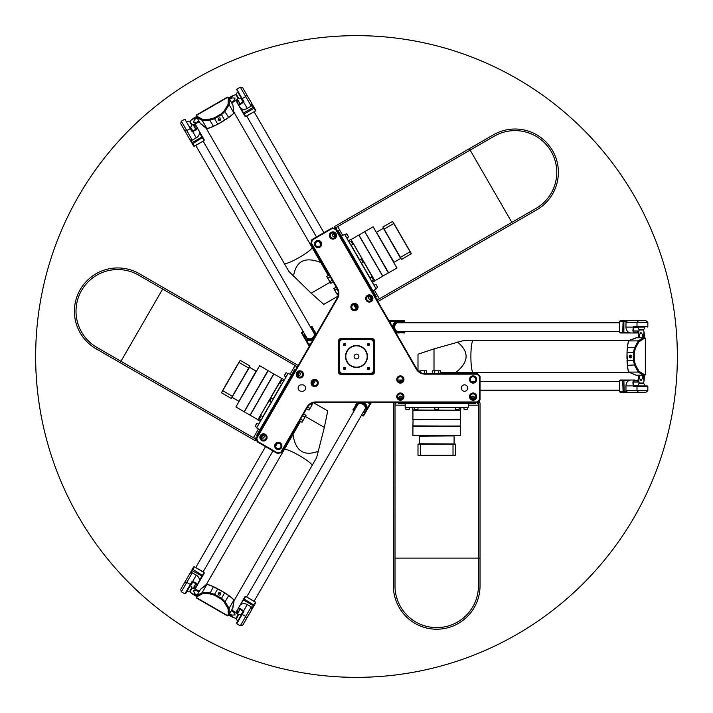 <?xml version="1.0" encoding="UTF-8"?>
<svg xmlns="http://www.w3.org/2000/svg" width="713" height="713" viewBox="0 0 713 713"><rect width="100%" height="100%" fill="white"/><g stroke="black" fill="none" stroke-linecap="round" stroke-linejoin="round"><path stroke-width="1.07" d="M220.21 594.909A1.319 1.301 30 0 0 218.178 593.733M218.347 593.163A1.319 1.301 -150 0 1 220.139 592.69A1.319 1.301 -150 0 1 220.629 594.473A1.319 1.301 -150 0 1 218.838 594.945A1.319 1.301 -150 0 1 218.347 593.163M314.041 462.122L315.538 459.529M290.262 439.137L284.246 449.564A16.043 2.335 -150 0 1 299.308 455.562A16.043 2.335 -150 0 1 312.036 465.607L316.652 457.612L324.344 427.417L327.739 410.911L313.586 402.738M231.128 616.433C234.408 618.126 234.488 617.975 231.386 615.987C234.488 617.975 234.408 618.126 231.128 616.433L228.811 615.096L229.069 614.651L231.386 615.987L231.894 615.096L229.577 613.759L231.333 610.72L233.65 612.057L234.033 611.398L231.716 610.061M233.65 612.057L235.138 614.945L231.894 615.096M233.775 611.852C237.046 613.545 237.135 613.394 234.033 611.398M235.95 618.394L236.306 618.75L238.641 614.704L238.142 614.588L235.95 618.394L233.463 617.547M200.594 589.196A0.802 0.74 -150 0 0 200.433 589.384L196.654 595.934L194.337 594.597L194.845 593.706L193.366 590.827L196.601 590.667L198.918 592.004L197.162 595.043L194.845 593.706M196.886 595.524A0.802 0.74 30 0 0 197.216 596.567A0.802 0.722 61.8 0 1 196.94 595.498L200.487 589.357A0.802 0.722 -118.2 0 1 200.763 589.063L206.823 584.562A16.043 2.335 30 0 1 213.365 586.728L209.747 593.876L214.363 595.159L214.595 594.259L209.791 592.931L202.118 592.717L196.886 595.524L196.111 596.87L196.396 596.38L194.079 595.043C190.977 593.047 191.057 592.904 194.337 594.597C191.057 592.904 190.977 593.047 194.079 595.043M199.453 591.077L196.984 590.007L196.601 590.667M196.984 590.007C193.704 588.314 193.624 588.466 196.726 590.462M192.162 588.047L191.815 587.672L189.471 591.737L189.97 591.852L192.162 588.047L194.649 588.893M206.387 584.571A16.043 2.335 30 0 1 216.868 588.323M219.426 589.687A16.043 2.335 30 0 1 223.089 591.808M225.558 593.341A16.043 2.335 30 0 1 234.042 600.533M228.811 615.096L232.848 608.1A0.802 0.74 30 0 0 232.937 607.859M213.365 586.728L224.729 592.753L221.529 598.305L214.577 594.294M217.786 588.742L214.595 594.259M214.363 595.159L220.887 598.92L221.529 598.305M233.659 602.111L233.828 600.15L229.123 608.305A0.802 0.722 178.2 0 1 228.062 608.581L228.249 614.454L227.429 615.88L228.525 615.586M232.812 606.79A0.802 0.722 -1.8 0 0 232.928 606.398L234.096 600.667L232.848 608.037A0.802 0.722 -1.8 0 0 232.964 607.645L232.928 606.398M232.964 607.645L229.31 614.241A0.802 0.74 -150 0 1 228.24 614.481L228.24 614.481A0.802 0.722 178.2 0 0 229.31 614.178L229.123 608.305L225.103 601.772L224.301 602.28L228.062 608.581M206.823 584.562L202.118 592.717A0.802 0.722 61.8 0 0 202.412 593.769L209.747 593.876M206.244 584.598L205.219 585.685M224.729 592.753L228.686 595.569A16.043 2.335 30 0 1 233.828 600.15M311.982 465.687L313.292 463.423M206.298 584.571L292.981 434.431C295.494 451.106 303.996 456.694 318.488 451.177M300.494 421.419L292.981 434.431M218.178 119.267A1.319 1.301 150 0 0 220.21 118.091M220.62 118.527A1.319 1.301 -30 0 1 220.13 120.31A1.319 1.301 -30 0 1 218.347 119.837A1.319 1.301 -30 0 1 218.838 118.055A1.319 1.301 -30 0 1 220.62 118.527M286.261 266.92L287.749 269.514M284.202 263.355L288.863 271.43L311.162 293.195L323.764 304.389L337.917 296.216M198.918 120.996L196.601 122.333L196.984 122.992L199.301 121.656M194.079 117.957C190.977 119.953 191.057 120.096 194.337 118.403L196.654 117.066L197.162 117.957L194.845 119.294L194.337 118.403C191.057 120.096 190.977 119.953 194.079 117.957L196.396 116.62L196.111 116.13L199.453 121.923M196.601 122.333L193.366 122.173L194.845 119.294M196.726 122.538C193.624 124.534 193.704 124.686 196.984 122.992M189.97 121.148L189.471 121.263L191.815 125.328L192.162 124.953L189.97 121.148L191.949 119.427M232.937 105.141A0.802 0.74 -30 0 0 232.848 104.9L228.811 97.904L231.128 96.567C234.408 94.874 234.488 95.025 231.386 97.013L229.069 98.349M229.577 99.241L231.894 97.904L231.386 97.013C234.488 95.025 234.408 94.874 231.128 96.567M234.033 101.602L231.716 102.939L231.333 102.28L233.65 100.943L234.033 101.602C237.135 99.606 237.046 99.455 233.775 101.148M231.894 97.904L235.138 98.055L233.65 100.943M238.623 98.278L236.288 94.232L235.95 94.606L238.142 98.412L236.163 100.132M234.042 112.467A16.043 2.335 150 0 1 225.558 119.659M223.089 121.192A16.043 2.335 150 0 1 219.426 123.313M216.868 124.677A16.043 2.335 150 0 1 206.387 128.429M221.529 114.695L225.103 111.228L229.123 104.695A0.802 0.722 -178.2 0 0 228.062 104.419L224.301 110.72L220.887 114.08L221.529 114.695L214.577 118.706L217.786 124.258L213.365 126.272A16.043 2.335 150 0 1 206.823 128.438L202.118 120.283A0.802 0.722 -61.8 0 1 202.412 119.231L197.234 116.451L196.405 115.034L196.111 116.13M233.828 112.85L229.123 104.695L229.31 98.822L232.848 104.963A0.802 0.722 1.8 0 1 232.964 105.355L233.828 112.85A16.043 2.335 150 0 1 228.686 117.431L217.786 124.258M224.729 120.247L221.547 114.731M229.31 98.759A0.802 0.74 150 0 0 228.24 98.519A0.802 0.722 -178.2 0 1 229.31 98.822L228.525 97.414L227.429 97.12L228.24 98.519L228.062 104.419M220.887 114.08L214.363 117.841L214.577 118.706M205.219 127.315L206.823 128.438M206.244 128.402L201.592 124.24A0.802 0.722 118.2 0 0 201.877 124.534L206.244 128.411M201.592 124.24L200.487 123.643A0.802 0.722 118.2 0 0 200.763 123.937L201.877 124.534M214.363 117.841L209.747 119.124L209.791 120.069L202.118 120.283L196.94 117.502A0.802 0.722 -61.8 0 1 197.234 116.451A0.802 0.74 -30 0 0 196.886 117.476L200.433 123.616A0.802 0.74 150 0 0 200.594 123.804M232.964 105.355L233.659 110.889M321.857 262.268L320.395 261.876L320.77 262.527C305.066 256.359 295.984 260.931 293.506 276.243M206.298 128.429L284.246 263.436A16.043 2.335 -30 0 0 299.308 257.438A16.043 2.335 -30 0 0 312.036 247.393L328.283 275.539M312.036 247.393L234.087 112.387M631.112 355.324A1.319 1.301 -90 0 0 631.112 357.676M630.533 357.81A1.319 1.301 90 0 1 629.231 356.5A1.319 1.301 90 0 1 630.533 355.181A1.319 1.301 90 0 1 631.834 356.5A1.319 1.301 90 0 1 630.533 357.81M469.199 340.457L466.213 340.457M461.186 372.543L473.218 372.543A16.043 2.335 90 0 1 470.892 356.5A16.043 2.335 90 0 1 473.218 340.457L463.985 340.457L433.994 348.889L417.996 354.201L417.996 370.546M639.249 337.784L638.483 337.784L638.483 335.11L639.249 335.11L640.996 332.383L642.752 335.11L642.752 337.784L639.249 337.784L639.249 335.11M643.777 337.784L643.777 335.11C643.946 331.429 644.124 331.429 644.294 335.11L644.294 337.784L642.752 337.784M644.294 335.11C644.124 331.429 643.946 331.429 643.777 335.11L642.752 335.11M639 335.11C638.83 331.429 638.661 331.429 638.483 335.11M643.589 329.95L643.732 329.468L639.044 329.468L639.196 329.95L643.589 329.95L644.089 332.525M638.483 375.216L638.483 377.89L639.249 377.89L639.249 375.216L636.219 375.216L644.864 375.216L644.294 375.216L644.294 377.89C644.124 381.571 643.946 381.571 643.777 377.89L643.777 375.216L644.294 375.216M639.249 375.216L642.752 375.216L642.752 377.89L643.777 377.89C643.946 381.571 644.124 381.571 644.294 377.89M642.752 377.89L640.996 380.617L639.249 377.89M638.483 377.89C638.661 381.571 638.83 381.571 639 377.89M639.071 383.532L643.732 383.532L643.589 383.05L639.196 383.05L638.688 380.475M629.071 372.471A16.043 2.335 -90 0 1 627.083 361.518M626.985 358.612A16.043 2.335 -90 0 1 626.985 354.388M627.083 351.482A16.043 2.335 -90 0 1 629.071 340.529M644.294 337.784L638.483 337.784M633.394 360.511L634.615 365.341L638.26 372.088A0.802 0.722 -58.2 0 0 639.026 371.313L635.452 364.896L634.249 360.27L633.394 360.511L633.394 352.489L626.985 352.489L627.449 347.659A16.043 2.335 -90 0 1 628.848 340.912L638.26 340.912A0.802 0.722 58.2 0 1 639.026 341.687L644.044 338.586L645.666 338.586L644.864 337.784M635.969 375.172A0.802 0.74 90 0 0 636.219 375.216L628.848 372.088A16.043 2.335 -90 0 1 627.449 365.341L626.985 352.489M626.985 360.511L633.358 360.511M634.249 360.27L634.249 352.73L633.394 352.489M630.622 340.074L628.848 340.912M635.096 338.479A0.802 0.722 -121.8 0 0 634.704 338.577L629.16 340.422L636.165 337.81A0.802 0.722 -121.8 0 0 635.773 337.909L634.704 338.577M644.044 338.586A0.802 0.74 90 0 0 643.304 337.784L636.219 337.784A0.802 0.74 -90 0 0 635.969 337.828M634.249 352.73L635.452 348.104L634.615 347.659L638.26 340.912L643.251 337.81A0.802 0.722 58.2 0 1 644.026 338.595M628.848 372.088L638.26 372.088L643.251 375.19A0.802 0.722 -58.2 0 0 644.026 374.405L639.026 371.313M636.219 375.216L635.773 375.091A0.802 0.722 121.8 0 0 636.165 375.19L643.304 375.216A0.802 0.74 -90 0 0 644.044 374.414L644.026 374.405M635.773 375.091L630.622 372.926M473.316 340.457L470.705 340.457M629.116 372.543L455.75 372.543C468.94 362.026 469.519 351.874 457.496 342.08M440.723 372.543L455.75 372.543M191.325 129.231L190.558 127.903A0.535 0.455 150 0 1 190.318 128.563L191.877 131.254A0.535 0.455 -30 0 0 192.118 130.604L190.558 127.903M203.998 140.479L204.274 139.9L199.043 130.835L199.471 132.654L204.078 140.63L194.275 146.094L190.674 139.864A7.487 6.328 -30 0 0 192.278 140.149L181.343 121.21A7.487 7.487 0 0 0 180.817 123.857L190.023 139.81L190.674 139.864M193.116 124.632L195.897 129.445L192.635 130.791L192.662 131.548L196.182 129.926A0.535 0.481 -97.6 0 0 196.066 129.454L197.118 127.493L199.043 130.835L195.576 124.828M194.89 124.704L195.317 125.452M190.023 139.81L193.624 146.049L194.275 146.094M316.117 334.468L312.205 326.83M316.367 334.041L315.672 332.837M311.51 326.706L313.533 330.199M304.522 333.853A5.882 4.973 -30 0 0 304.843 337.606L301.786 332.32M301.546 332.98L309.264 346.34M309.576 345.805L305.342 338.479A5.882 4.973 -30 0 0 313.069 339.744M199.471 132.654A5.882 4.973 150 0 1 196.289 137.832L192.278 140.149M184.373 130.016A7.487 6.328 -30 0 0 186.77 130.604L190.318 128.563L184.899 119.16L185.621 119.356M197.118 127.493L193.891 124.365C197.519 127.164 198.241 128.857 196.066 129.454L193.25 124.579M191.815 125.328A3.342 3.342 0 0 1 190.255 127.377L192.118 130.604A1.069 0.57 -30 0 0 192.635 130.791L192.706 131.54M195.745 145.443L306.661 337.552A4.278 3.61 -30 0 0 307.446 338.452M314.451 334.406A4.278 3.61 -30 0 0 314.068 333.274L203.152 141.165M305.396 335.368A4.706 3.975 -30 0 0 307.08 338.256A4.706 3.975 -30 0 0 311.92 338.114A4.706 3.975 -30 0 0 314.469 333.987A4.706 3.975 -30 0 0 312.811 331.09M305.342 338.479L304.843 337.606A5.882 4.973 -30 0 0 312.419 338.969A5.882 4.973 -30 0 0 315.03 331.723A5.882 4.973 -30 0 0 311.929 329.575M619.829 332.436L620.194 332.971L630.657 332.971L628.875 332.436L619.659 332.436L619.829 321.206L627.03 321.206A7.487 6.328 90 0 0 625.969 322.454L647.841 322.454A7.487 7.487 0 0 0 645.818 320.672L627.395 320.672L627.03 321.206M639 330.939L633.438 330.939L633.902 327.445L633.233 327.089L632.877 330.948A0.535 0.481 22.4 0 0 633.34 331.082L634.517 332.971L630.657 332.971L637.6 332.971M638.046 332.436L637.19 332.436M627.395 320.672L620.194 320.672L619.829 321.206M395.768 332.543L404.342 332.971M396.018 332.971L397.408 332.971M404.797 332.436L400.759 332.436M402.105 322.811A5.882 4.973 90 0 0 398.692 321.206L404.797 321.206M404.342 320.672L388.915 320.672M389.227 321.206L397.694 321.206A5.882 4.973 90 0 0 392.72 327.267M628.875 332.436A5.882 4.973 -90 0 1 625.969 327.089L625.969 322.454M638.705 320.672A7.487 6.328 90 0 0 636.994 322.454L636.994 326.554L633.875 326.554A0.535 0.455 90 0 0 634.329 327.089L644.73 327.089A3.342 3.342 0 0 1 643.732 329.468M634.517 332.971L638.839 331.741C634.606 333.479 632.77 333.265 633.34 331.082L638.973 331.082M639.044 329.468A3.342 3.342 0 0 1 638.046 327.089L634.329 327.089A1.069 0.57 90 0 0 633.902 327.445M619.659 322.811L397.836 322.811A4.278 3.61 90 0 0 396.66 323.042M396.66 331.135A4.278 3.61 90 0 0 397.836 331.367L619.659 331.367M400.349 322.811A4.706 3.975 90 0 0 397.007 322.82A4.706 3.975 90 0 0 394.717 327.089A4.706 3.975 90 0 0 397.007 331.358A4.706 3.975 90 0 0 400.349 331.367M397.694 321.206L398.692 321.206A5.882 4.973 90 0 0 393.728 327.089A5.882 4.973 90 0 0 398.692 332.971A5.882 4.973 90 0 0 402.105 331.367M237.384 613.929L240.441 608.626A0.535 0.481 142.4 0 0 240.094 608.964L242.964 611.264A1.069 0.57 -150 0 1 243.053 611.807L241.502 614.508A0.535 0.455 30 0 1 242.188 614.383L243.748 611.692A0.535 0.455 -150 0 0 243.053 611.807L238.632 619.472M245.673 596.585L245.031 596.629L239.8 605.693L245.762 596.433L255.397 602.2L251.796 608.43A7.487 6.328 -150 0 0 251.243 606.888L240.308 625.836A7.487 7.487 0 0 0 242.866 624.971L252.081 609.018L251.796 608.43M242.964 611.264L243.579 610.827L240.441 608.626L237.866 609.036L239.8 605.693L236.324 611.701M236.564 612.36L236.992 611.611M252.081 609.018L255.682 602.779L255.397 602.2M357.614 402.488L352.953 409.699M357.115 402.488L356.429 403.692M353.193 410.358L355.208 406.865M362.872 412.836A5.882 4.973 -150 0 0 365.965 410.688L362.917 415.973M363.603 415.848L371.321 402.488M370.698 402.488L366.473 409.815A5.882 4.973 -150 0 0 363.71 402.488M241.154 604.41A5.882 4.973 30 0 1 247.233 604.579L251.243 606.888M246.431 618.813A7.487 6.328 -150 0 0 245.735 616.433L242.188 614.383L236.761 623.786L237.857 620.818A3.342 3.342 0 0 1 236.288 618.768M237.866 609.036L236.769 613.394C237.384 608.857 238.49 607.378 240.094 608.964L237.277 613.84M241.502 614.508L236.564 623.055M254.095 601.246L365.011 409.137A4.278 3.61 -150 0 0 365.395 408.005M358.389 403.959A4.278 3.61 -150 0 0 357.596 404.859L246.68 596.968M363.746 411.321A4.706 3.975 -150 0 0 365.413 408.424A4.706 3.975 -150 0 0 362.864 404.298A4.706 3.975 -150 0 0 358.024 404.155A4.706 3.975 -150 0 0 356.34 407.043M366.473 409.815L365.965 410.688A5.882 4.973 -150 0 0 363.363 403.442A5.882 4.973 -150 0 0 355.778 404.806A5.882 4.973 -150 0 0 355.466 408.558M185.621 593.644L190.558 585.097A0.535 0.455 -150 0 0 190.318 584.437L184.899 593.84L185.621 593.644L191.325 583.769M195.317 587.548L194.89 588.296M195.576 588.172L204.274 573.1L203.998 572.521L199.471 580.346L197.118 585.507L196.066 583.546A0.535 0.481 -82.4 0 0 196.182 583.074L192.706 581.46L192.635 582.209L192.706 581.46M203.998 572.521L194.355 566.755L192.1 570.658L202.43 576.291M194.275 566.906L193.624 566.951L181.111 588.626M191.779 570.142L192.1 570.658L190.674 573.136L190.023 573.19M190.674 573.136A7.487 6.328 30 0 1 192.278 572.851L196.289 575.168A5.882 4.973 30 0 1 199.471 580.346M313.533 382.801L312.499 384.592M312.873 385.002L315.03 381.277A5.882 4.973 -150 0 0 315.413 380.385M184.899 593.84L181.343 591.79L186.77 582.396A7.487 6.328 -150 0 0 184.373 582.984M190.558 585.097L192.118 582.396A0.535 0.455 -150 0 0 191.877 581.746L190.318 584.437L186.77 582.396L192.278 572.851M193.25 588.421L196.066 583.546C198.241 584.143 197.519 585.836 193.883 588.635L197.118 585.507M190.576 585.828L192.662 582.209A1.069 0.57 -150 0 0 192.118 582.396L190.255 585.623A3.342 3.342 0 0 1 191.815 587.672M312.811 381.91A4.706 3.975 -150 0 0 314.192 380.314M311.991 383.416A5.882 4.973 -150 0 0 315.03 381.277L315.52 380.412M647.306 385.911L637.44 385.911A0.535 0.455 90 0 0 636.994 386.446L647.841 386.446L647.306 385.911L635.916 385.911M637.19 380.564L638.046 380.564M637.6 380.029L637.716 380.751M620.283 380.029L619.829 380.564L628.875 380.564L630.657 380.029L620.283 380.029M619.829 380.564L619.659 391.793L624.169 391.793L623.884 380.029M619.829 391.793L620.194 392.328L645.22 392.328M623.884 392.328L624.169 391.793L627.03 391.793L627.395 392.328M627.03 391.793A7.487 6.328 -90 0 1 625.969 390.546L625.969 385.911A5.882 4.973 -90 0 1 628.875 380.564M400.759 380.564L402.827 380.564M402.997 380.029L398.692 380.029A5.882 4.973 90 0 0 397.729 380.145M647.841 386.446L647.841 390.546L636.994 390.546A7.487 6.328 90 0 0 638.705 392.328M637.44 385.911L634.329 385.911A0.535 0.455 90 0 0 633.875 386.446L636.994 386.446L636.994 390.546L625.969 390.546M638.973 381.918L633.34 381.918A0.535 0.481 157.6 0 0 632.877 382.052L633.34 381.918C632.77 379.735 634.606 379.521 638.839 381.268L634.517 380.029L632.877 382.052L633.215 385.867L633.902 385.555L633.215 385.867M633.902 385.555A1.069 0.57 90 0 0 634.329 385.911L638.046 385.911A3.342 3.342 0 0 1 639.044 383.532L639.196 383.05M400.349 381.633A4.706 3.975 90 0 0 398.282 381.232M402.061 381.589A5.882 4.973 90 0 0 398.692 380.029L397.702 380.029M353.63 304.469L355.778 308.194A5.882 4.973 -30 0 0 356.357 308.979M355.208 306.135L354.174 304.344M236.324 101.299L244.247 113.937L253.971 108.323L255.486 110.952L245.673 116.415L244.247 113.937L243.552 113.813L245.031 116.371L245.673 116.415M237.277 99.16L240.094 104.036A0.535 0.481 37.6 0 0 240.441 104.374L240.094 104.036C238.49 105.622 237.384 104.143 236.778 99.597L237.857 103.946L243.552 113.813M236.992 101.389L236.564 100.64M255.397 110.8L255.682 110.221L243.169 88.546M252.081 103.982L251.796 104.57L253.971 108.323L254.211 107.663M236.288 94.232A3.342 3.342 0 0 1 237.857 92.182L241.502 98.492A0.535 0.455 -30 0 0 242.188 98.617L236.761 89.214L240.308 87.164L245.735 96.567A7.487 6.328 -30 0 0 246.431 94.187M241.502 98.492L243.053 101.193A0.535 0.455 -30 0 0 243.748 101.308L242.188 98.617L245.735 96.567L251.243 106.112A7.487 6.328 150 0 0 251.796 104.57M356.34 305.957A4.706 3.975 -30 0 0 357.026 307.954M355.448 304.504A5.882 4.973 -30 0 0 355.778 308.194L356.277 309.059M236.734 99.633L237.866 103.964L240.441 104.374L243.579 102.173L242.964 101.736L243.579 102.173M251.243 106.112L247.233 108.421A5.882 4.973 150 0 1 241.154 108.59M242.964 101.736A1.069 0.57 -30 0 0 243.053 101.193L242.268 99.82M338.327 292.9L336.777 293.792L333.773 288.578L336.224 287.161M336.777 293.792L338.149 295.316M334.771 290.316L337.222 288.899M332.213 280.218L329.762 281.635L326.75 276.421L329.21 275.004M329.762 281.635L330.77 283.373L333.221 281.956M327.757 278.159L330.208 276.742M420.67 372.56L420.67 370.778L426.686 370.778L426.686 373.612M420.67 370.778L418.665 371.197M424.681 370.778L424.681 373.603M434.707 373.612L434.707 370.778L440.723 370.778L440.723 373.612M434.707 370.778L432.702 370.778L432.702 373.612M438.718 370.778L438.718 373.612M310.503 404.039L312.053 404.931L309.041 410.144L306.59 408.727M312.053 404.931L312.695 402.988M310.048 408.406L307.597 406.998M302.579 415.67L305.03 417.087L303.025 420.563L302.018 422.301L299.567 420.884M305.03 417.087L306.037 415.349L303.578 413.932M303.025 420.563L300.574 419.146M278.516 399.601L278.204 400.136M337.053 298.212L256.243 438.165L257.224 441.819L277.598 453.584L281.252 452.603L307.41 407.301A9.626 9.626 0 0 1 315.743 402.488L477.353 402.488L480.027 399.815L480.027 376.286L477.353 373.612L425.037 373.612A9.626 9.626 0 0 1 416.704 368.799L335.903 228.846L332.249 227.866L311.875 239.63L310.895 243.285L337.053 288.587A9.626 9.626 0 0 1 337.053 298.212L337.516 298.48A10.16 10.16 0 0 0 337.516 288.319L311.465 243.204L312.33 239.978L332.32 228.436L335.547 229.301L416.24 369.067A10.16 10.16 0 0 0 425.037 374.147L477.131 374.147L479.493 376.509L479.493 399.592L477.131 401.954L315.743 401.954A10.16 10.16 0 0 0 306.946 407.034L280.904 452.149L277.678 453.013L257.687 441.472L256.823 438.245L337.516 298.48M301.323 391.259A3.208 3.208 0 0 1 298.114 388.05A3.208 3.208 0 0 1 301.323 384.842L302.392 384.842A3.208 3.208 0 0 1 305.601 388.05A3.208 3.208 0 0 1 302.392 391.259L301.323 391.259M461.311 388.05A3.208 3.208 0 0 1 466.124 385.27A3.208 3.208 0 0 1 466.124 390.831A3.208 3.208 0 0 1 461.311 388.05M301.644 371.295A3.61 3.61 0 0 1 301.644 377.551A3.61 3.61 0 0 1 296.234 374.423A3.61 3.61 0 0 1 301.644 371.295M316.465 379.851A3.61 3.61 0 0 1 316.465 386.107A3.61 3.61 0 0 1 311.055 382.979A3.61 3.61 0 0 1 316.465 379.851M265.281 434.279A3.61 3.61 0 0 1 265.281 440.527A3.61 3.61 0 0 1 259.871 437.408A3.61 3.61 0 0 1 265.281 434.279M280.102 442.835A3.61 3.61 0 0 1 280.102 449.083A3.61 3.61 0 0 1 274.692 445.964A3.61 3.61 0 0 1 280.102 442.835M371.116 301.599A3.61 3.61 0 0 1 365.698 298.471A3.61 3.61 0 0 1 371.116 295.342A3.61 3.61 0 0 1 371.116 301.599M356.295 310.155A3.61 3.61 0 0 1 350.876 307.027A3.61 3.61 0 0 1 356.295 303.898A3.61 3.61 0 0 1 356.295 310.155M334.754 238.614A3.61 3.61 0 0 1 329.335 235.486A3.61 3.61 0 0 1 334.754 232.367A3.61 3.61 0 0 1 334.754 238.614M319.932 247.17A3.61 3.61 0 0 1 314.513 244.042A3.61 3.61 0 0 1 319.932 240.923A3.61 3.61 0 0 1 319.932 247.17M396.74 396.606A3.61 3.61 0 0 1 402.159 393.478A3.61 3.61 0 0 1 402.159 399.735A3.61 3.61 0 0 1 396.74 396.606M469.466 379.494A3.61 3.61 0 0 1 474.885 376.366A3.61 3.61 0 0 1 474.885 382.623A3.61 3.61 0 0 1 469.466 379.494M469.466 396.606A3.61 3.61 0 0 1 474.885 393.478A3.61 3.61 0 0 1 474.885 399.735A3.61 3.61 0 0 1 469.466 396.606M396.74 379.494A3.61 3.61 0 0 1 402.159 376.366A3.61 3.61 0 0 1 402.159 382.623A3.61 3.61 0 0 1 396.74 379.494M371.473 338.319L341.527 338.319A3.208 3.208 0 0 0 338.319 341.527L338.319 371.473A3.208 3.208 0 0 0 341.527 374.681L371.473 374.681A3.208 3.208 0 0 0 374.681 371.473L374.681 341.527A3.208 3.208 0 0 0 371.473 338.319L371.473 338.853A2.674 2.674 0 0 1 374.147 341.527L374.147 371.473A2.674 2.674 0 0 1 371.473 374.147L341.527 374.147A2.674 2.674 0 0 1 338.853 371.473L338.853 341.527A2.674 2.674 0 0 1 341.527 338.853L371.473 338.853M332.32 228.436L332.249 227.866M312.33 239.978L311.875 239.63M335.547 229.301L335.903 228.846M477.131 374.147L477.353 373.612M479.493 376.509L480.027 376.286M479.493 399.592L480.027 399.815M477.131 401.954L477.353 402.488M280.904 452.149L281.252 452.603M277.678 453.013L277.598 453.584M257.687 441.472L257.224 441.819M256.823 438.245L256.243 438.165M311.465 243.204L310.895 243.285M320.467 242.696A2.7 2.7 0 0 1 318.123 246.751A2.7 2.7 0 0 1 315.788 242.696A2.7 2.7 0 0 1 320.467 242.696M335.288 234.14A2.7 2.7 0 0 1 332.944 238.195A2.7 2.7 0 0 1 330.609 234.14A2.7 2.7 0 0 1 335.288 234.14M356.83 305.681A2.7 2.7 0 0 1 354.486 309.727A2.7 2.7 0 0 1 352.151 305.681A2.7 2.7 0 0 1 356.83 305.681M371.651 297.125A2.7 2.7 0 0 1 369.307 301.171A2.7 2.7 0 0 1 366.972 297.125A2.7 2.7 0 0 1 371.651 297.125M400.349 382.195A2.7 2.7 0 0 1 398.006 378.14A2.7 2.7 0 0 1 402.693 378.14A2.7 2.7 0 0 1 400.349 382.195M473.075 399.307A2.7 2.7 0 0 1 470.732 395.252A2.7 2.7 0 0 1 475.419 395.252A2.7 2.7 0 0 1 473.075 399.307M473.075 382.195A2.7 2.7 0 0 1 470.732 378.14A2.7 2.7 0 0 1 475.419 378.14A2.7 2.7 0 0 1 473.075 382.195M400.349 399.307A2.7 2.7 0 0 1 398.006 395.252A2.7 2.7 0 0 1 402.693 395.252A2.7 2.7 0 0 1 400.349 399.307M275.958 444.609A2.7 2.7 0 0 1 280.637 444.609A2.7 2.7 0 0 1 278.302 448.664A2.7 2.7 0 0 1 275.958 444.609M261.136 436.053A2.7 2.7 0 0 1 265.815 436.053A2.7 2.7 0 0 1 263.48 440.108A2.7 2.7 0 0 1 261.136 436.053M312.321 381.624A2.7 2.7 0 0 1 317 381.624A2.7 2.7 0 0 1 314.665 385.68A2.7 2.7 0 0 1 312.321 381.624M297.499 373.068A2.7 2.7 0 0 1 302.178 373.068A2.7 2.7 0 0 1 299.843 377.124A2.7 2.7 0 0 1 297.499 373.068M455.429 444.092L420.403 443.932L420.403 455.429L417.996 455.268L417.996 444.092L455.429 444.092L455.429 455.268L417.996 455.268M420.403 455.429L453.022 455.429L453.022 443.932M453.022 455.429L455.429 455.268M407.569 409.44L409.173 409.44L407.569 409.44M414.921 409.44L417.283 409.44M464.618 409.44L467.095 409.44M435.643 409.44L437.782 409.44M456.088 409.44L458.557 409.44M455.429 449.725L455.429 444.555M420.403 443.932L417.996 444.092M412.916 435.75L460.509 435.75L412.916 435.75L412.916 426.178L460.509 426.178L412.916 425.857L413.077 419.333L460.509 419.173L460.509 410.242L412.916 410.242L412.649 407.515L414.235 407.515M453.931 443.932L419.333 443.771L419.333 436.124L454.306 435.91M412.916 426.178L460.348 426.017M413.077 419.333L460.509 419.173M460.348 419.333L412.916 419.494M460.509 410.242L412.649 409.975M468.263 403.558L468.263 407.301L405.162 407.301L405.162 403.558M382.89 227.028L400.269 257.446L410.225 251.698L411.348 253.641L401.606 259.443L382.89 227.028L392.569 221.44L411.285 253.855M410.225 251.698L393.915 223.445L383.959 229.194M393.915 223.445L392.569 221.44M377.427 286.876L376.197 284.737M372.543 278.409L371.74 277.018L372.543 278.409M348.283 236.395L347.053 234.256M362.774 261.493L361.705 259.639M352.552 243.784L351.322 241.645M387.765 224.212L383.291 226.796M400.269 257.446L401.606 259.443M396.927 268.017L373.131 226.796L396.927 268.017L388.638 272.803L364.842 231.582L388.353 272.963L382.623 276.083L358.773 235.085L351.037 239.55L374.833 280.77L372.605 282.366L371.812 280.993M383.505 228.41L400.661 258.454L394.039 262.277L376.366 232.09M388.638 272.803L364.78 231.805M382.623 276.083L358.773 235.085M358.987 235.147L382.845 276.145M351.037 239.55L374.735 281.136M341.375 236.181L344.611 234.31L376.161 288.961L372.926 290.833M231.181 398.38L248.828 368.122L238.873 362.373L240.219 360.377L249.898 365.965L231.181 398.38L221.502 392.792L240.219 360.377M238.873 362.373L222.563 390.626L232.518 396.375M222.563 390.626L221.502 392.792M285.12 374.254L284.318 375.644L285.12 374.254M280.993 381.402L280.262 382.676M256.591 423.665L255.361 425.804M271.083 398.567L270.013 400.421M260.86 416.276L259.621 418.415M259.915 417.907L260.53 416.838M226.297 395.563L230.78 398.148M248.828 368.122L249.898 365.965M259.657 365.733L235.86 406.954L259.657 365.733L267.945 370.519L244.149 411.74L268.231 370.68L273.801 374.084L250.218 415.242L257.954 419.707L281.751 378.487L284.246 379.619L283.453 380.992M232.064 397.159L249.505 367.275L256.127 371.099L238.828 401.499M267.945 370.519L244.372 411.677M273.801 374.084L250.218 415.242M250.165 415.019L273.739 373.862M257.954 419.707L282.116 378.389M259.862 429.761L256.627 427.889L288.177 373.238L291.412 375.109M354.094 356.5A2.406 2.406 0 0 1 357.703 354.414A2.406 2.406 0 0 1 357.703 358.586A2.406 2.406 0 0 1 354.094 356.5M345.805 356.5A10.695 10.695 0 0 1 361.847 347.24A10.695 10.695 0 0 1 361.847 365.76A10.695 10.695 0 0 1 345.805 356.5M368.407 367.302A1.105 1.105 0 0 1 369.37 368.96A1.105 1.105 0 0 1 367.453 368.96A1.105 1.105 0 0 1 368.407 367.302M367.302 344.593A1.105 1.105 0 0 1 368.96 343.63A1.105 1.105 0 0 1 368.96 345.547A1.105 1.105 0 0 1 367.302 344.593M344.593 345.698A1.105 1.105 0 0 1 343.63 344.04A1.105 1.105 0 0 1 345.547 344.04A1.105 1.105 0 0 1 344.593 345.698M345.698 368.407A1.105 1.105 0 0 1 344.04 369.37A1.105 1.105 0 0 1 344.04 367.453A1.105 1.105 0 0 1 345.698 368.407M345.538 356.5A10.962 10.962 0 0 0 361.981 365.992A10.962 10.962 0 0 0 361.981 347.008A10.962 10.962 0 0 0 345.538 356.5M339.281 371.09L339.281 341.91A22.566 22.566 0 0 1 341.91 339.281L371.09 339.281A22.566 22.566 0 0 1 373.719 341.91L373.719 371.09A22.566 22.566 0 0 1 371.09 373.719L341.91 373.719A22.566 22.566 0 0 1 339.281 371.09L339.121 371.143A22.727 22.727 0 0 0 341.857 373.879L371.143 373.879A22.727 22.727 0 0 0 373.879 371.143L373.879 341.857A22.727 22.727 0 0 0 371.143 339.121L341.857 339.121A22.727 22.727 0 0 0 339.121 341.857L339.121 371.143M369.04 367.507A16.684 16.684 0 0 1 367.507 369.04M345.493 369.04A16.684 16.684 0 0 1 343.96 367.507M343.96 345.493A16.684 16.684 0 0 1 345.493 343.96M369.165 345.395A16.845 16.845 0 0 0 367.605 343.835M345.395 343.835A16.845 16.845 0 0 0 343.835 345.395M343.835 367.605A16.845 16.845 0 0 0 345.395 369.165M367.605 369.165A16.845 16.845 0 0 0 369.165 367.605M367.507 343.96A16.684 16.684 0 0 1 369.04 345.493M393.398 546.595L393.398 541.827M393.398 486.07L393.398 473.815M393.344 475.928L393.344 477.024M393.344 482.844L393.344 483.958M393.398 486.426L393.344 492.05M393.344 498.886L393.344 485.945M393.344 463.022L393.344 451.035M393.344 450.768L393.344 450.206L393.344 450.768M393.344 508.476L393.398 514.973M393.398 508.512L393.398 512.576M393.344 510.909L393.398 512.62M393.344 531.72L393.398 516.06M393.344 456.445L393.398 472.594M393.398 463.994L393.398 465.268M393.398 465.215L393.398 467.452M393.398 452.621L393.398 440.269M393.398 452.862L393.398 453.691M393.398 585.908L393.398 403.558A2.674 2.674 0 0 1 393.621 402.488L395.002 402.488L395.002 585.908A41.71 41.71 0 0 0 436.712 627.618A41.71 41.71 0 0 0 478.423 585.908L478.423 402.488L479.804 402.488A2.674 2.674 0 0 1 480.027 403.558L480.027 585.908A43.315 43.315 0 0 1 436.712 629.222A43.315 43.315 0 0 1 393.398 585.908M402.239 398.745L398.46 398.915M402.355 397.916A1.738 1.738 0 0 0 400.617 396.178A1.738 1.738 0 0 0 398.879 397.916L398.879 398.745L398.879 397.916L402.355 397.916L402.355 398.415M478.628 401.214A2.674 2.674 0 0 1 479.804 402.488M468.263 405.162L478.423 405.162A2.674 2.674 0 0 0 475.749 402.488M397.676 402.488A2.674 2.674 0 0 0 395.002 405.162L405.162 405.162M398.211 402.488L398.211 403.558L400.884 403.558L400.884 402.488M472.541 402.488L472.541 403.558L475.215 403.558L475.215 402.488M472.541 403.558L400.884 403.558M474.965 398.915L471.427 398.745L474.706 398.763M473.887 399.182L471.186 398.745M474.43 398.745L473.887 398.915M474.546 397.916A1.738 1.738 0 0 0 472.808 396.178A1.738 1.738 0 0 0 471.07 397.916L474.546 397.916L474.546 398.745M173.419 293.408L177.555 295.788M225.834 323.666L236.458 329.798M234.996 328.898L233.695 328.14M226.663 324.085L229.657 325.814M228.659 325.235L225.861 323.684M225.531 323.488L220.691 320.636M214.765 317.214L225.976 323.684M245.825 335.146L256.208 341.144M206.458 312.419L212.813 316.144M207.126 312.864L200.808 309.219M206.405 312.454L202.849 310.396M186.334 300.797L199.863 308.676M251.52 338.434L246.341 335.449M244.951 334.709L243.855 334.067M237.518 330.413L250.432 337.873M254.808 340.395L265.503 346.571M254.835 340.342L253.881 339.86M139.383 273.747L297.294 364.922A2.674 2.674 0 0 1 298.114 365.653L297.419 366.847L138.58 275.138A41.71 41.71 0 0 0 81.603 290.405A41.71 41.71 0 0 0 96.87 347.383L255.709 439.092L255.022 440.286A2.674 2.674 0 0 1 253.98 439.948L96.068 348.773A43.315 43.315 0 0 1 80.213 289.603A43.315 43.315 0 0 1 139.383 273.747M297.045 374.985L298.792 371.625M297.704 375.501A1.738 1.738 0 0 0 300.075 374.869A1.738 1.738 0 0 0 299.442 372.489L298.729 372.079L299.442 372.489L297.704 375.501L297.268 375.252M256.716 439.912A2.674 2.674 0 0 1 255.022 440.286M258.48 428.959L253.4 437.755A2.674 2.674 0 0 0 257.045 436.775M296.082 369.165A2.674 2.674 0 0 0 295.111 365.511L290.031 374.307M295.815 369.628L294.888 369.093L293.551 371.411L294.478 371.945M258.65 434.003L257.723 433.468L256.386 435.777L257.313 436.311M257.723 433.468L293.551 371.411M260.539 437.889L262.455 434.903L260.798 437.737M260.842 436.819L262.571 434.698M260.949 437.506L261.074 436.953M261.609 438.023A1.738 1.738 0 0 0 263.979 437.39A1.738 1.738 0 0 0 263.347 435.01L261.609 438.023L260.896 437.613M502.683 229.497L498.547 231.877M450.268 259.817L439.645 265.887M441.507 264.88L450.161 259.817M450.571 259.585L455.464 256.814M461.391 253.4L450.179 259.871M438.584 266.502L419.948 277.321M419.716 277.455L419.226 277.74M469.698 248.605L463.29 252.242M468.976 248.953L475.295 245.308M469.698 248.543L473.254 246.484M477.514 244.024L480.214 242.527M489.822 236.983L476.239 244.764M424.636 274.621L425.67 273.961M430.331 271.332L432.247 270.165M432.203 270.191L434.137 269.068M421.16 276.626L410.599 282.66M421.294 276.484L422.221 275.949M536.72 209.845L378.808 301.02A2.674 2.674 0 0 1 377.765 301.358L377.079 300.164L535.918 208.454A41.71 41.71 0 0 0 551.185 151.477A41.71 41.71 0 0 0 494.207 136.21L335.368 227.919L334.673 226.725A2.674 2.674 0 0 1 335.493 225.994L493.405 134.819A43.315 43.315 0 0 1 552.575 150.675A43.315 43.315 0 0 1 536.72 209.845M370.216 295.77L372.248 298.961M369.441 296.082A1.738 1.738 0 0 0 368.808 298.453A1.738 1.738 0 0 0 371.179 299.095L371.892 298.676L371.179 299.095L369.441 296.082L369.878 295.833M334.156 228.374A2.674 2.674 0 0 1 334.673 226.725M342.757 235.379L337.677 226.582A2.674 2.674 0 0 0 336.705 230.237M375.742 297.847A2.674 2.674 0 0 0 379.387 298.827L374.307 290.031M376.402 296.849L375.475 297.383L376.402 296.849L375.065 294.531L374.138 295.066M338.31 233.008L339.236 232.474L337.9 230.165L336.973 230.7M339.236 232.474L375.065 294.531M333.996 232.696L335.627 235.851L333.996 232.999M334.771 233.499L335.743 236.056M335.083 236.573L335.52 236.324L335.083 236.573A1.738 1.738 0 0 1 332.713 235.932A1.738 1.738 0 0 1 333.345 233.561A1.738 1.738 0 0 0 332.713 235.932A1.738 1.738 0 0 0 335.083 236.573L333.345 233.561L334.058 233.142M356.5 677.35A320.85 320.85 0 0 0 634.365 196.075A320.85 320.85 0 0 0 78.635 196.075A320.85 320.85 0 0 0 356.5 677.35M324.344 427.417L305.387 416.472M228.659 615.364A0.802 0.74 -150 0 1 227.59 615.604L196.565 597.69L197.216 596.567L202.412 593.769M220.887 598.92L224.301 602.28M228.686 595.569L225.103 601.772L221.547 598.269M196.235 596.647A0.802 0.74 30 0 0 196.565 597.69L196.111 596.87M311.162 293.195L330.119 282.25M228.686 117.431L224.301 110.72M196.235 116.353A0.802 0.74 -30 0 1 196.565 115.31L227.59 97.396A0.802 0.74 150 0 1 228.659 97.636M209.747 119.124L202.412 119.231M213.365 126.272L209.791 120.069L214.595 118.741M433.994 348.889L433.994 370.778M627.449 365.341L635.452 364.896M644.605 337.784A0.802 0.74 90 0 1 645.345 338.586L645.345 374.414L644.044 374.414M635.452 348.104L639.026 341.687M627.449 347.659L634.615 347.659L633.358 352.489M644.605 375.216A0.802 0.74 -90 0 0 645.345 374.414L644.864 375.216M202.804 137.342L192.84 143.616L192.153 143.491M202.43 136.709L191.779 142.858M195.656 124.971L194.89 125.087M312.285 326.973L310.752 327.525M301.635 333.123L303.337 331.803M308.408 344.86L311.26 342.882M308.774 345.493L309.781 345.44M191.877 131.254A1.604 0.856 150 0 0 192.662 131.548L196.289 137.832M192.662 130.791L190.576 127.172M623.144 332.971L622.69 332.436L623.144 320.672M623.884 332.971L623.884 320.672M637.431 332.971L637.716 332.249M404.182 332.971L404.467 331.367M404.182 320.672L404.467 322.811M390.626 320.672L390.911 324.13M389.886 320.672L389.441 321.572M638.073 327.472L633.215 327.133M637.44 327.089A0.535 0.455 -90 0 1 636.994 326.554L647.841 326.554L647.306 327.089M633.875 326.554A1.604 0.856 -90 0 0 633.233 327.089L625.969 327.089M243.552 599.187L244.247 599.063L254.211 605.337M243.186 599.82L253.837 605.97M236.413 611.558L236.894 612.173M353.033 409.556L354.281 410.608M363.692 415.706L361.696 414.886M370.466 403.968L367.329 402.488M370.831 403.335L370.279 402.488M240.851 614.864L243.579 610.827M243.748 611.692A1.604 0.856 30 0 0 243.605 610.863L247.233 604.579M195.656 588.029L194.89 587.913M202.804 575.658L192.84 569.384L192.153 569.509M192.662 582.209L195.897 583.555L193.116 588.368M196.289 575.168L192.662 581.452A1.604 0.856 30 0 0 191.877 581.746M623.144 380.029L622.69 380.564L623.144 392.328M638.073 385.528L633.893 385.528L633.438 382.061L639 382.061M625.969 385.911L633.233 385.911A1.604 0.856 -90 0 0 633.875 386.446M243.186 113.18L253.837 107.03M236.413 101.442L236.894 100.827M240.851 98.136L242.946 101.763L240.165 103.884L237.384 99.071M247.233 108.421L243.605 102.137A1.604 0.856 150 0 0 243.748 101.308M341.527 338.319L341.527 338.853M374.147 341.527L374.681 341.527M374.147 371.473L374.681 371.473M371.473 374.147L371.473 374.681M341.527 374.147L341.527 374.681M338.853 371.473L338.319 371.473M338.853 341.527L338.319 341.527M425.037 373.612L425.037 374.147M307.41 407.301L306.946 407.034M315.743 402.488L315.743 401.954M337.053 288.587L337.516 288.319M416.704 368.799L416.24 369.067M409.44 407.301L409.44 409.173L405.964 409.44M417.978 407.301L417.978 409.173L414.503 409.44M467.728 407.301L467.728 409.173L464.252 409.44M438.584 407.301L438.584 409.173L435.108 409.44M459.19 407.301L459.19 409.173L455.714 409.44M438.584 407.515L455.447 407.515M459.19 407.515L460.99 407.301M417.978 407.515L434.841 407.515M374.022 285.253L375.644 284.318L377.614 287.196M369.753 277.856L371.375 276.92L373.345 279.799M344.878 234.773L346.5 233.837L348.47 236.716M359.45 260.013L361.072 259.077L363.042 261.956M349.147 242.162L350.769 241.226L352.739 244.104M359.637 259.906L351.206 245.299M349.334 242.055L348.247 240.611M369.94 277.749L361.509 263.15M286.038 376.945L284.416 376.009L285.922 372.863M281.769 384.343L280.147 383.407L281.653 380.261M256.894 427.426L255.272 426.49L256.778 423.344M271.466 402.185L269.844 401.25L271.35 398.104M261.163 420.037L259.541 419.101L261.047 415.955M271.279 402.079L262.847 416.686M260.976 419.93L260.263 421.588M281.582 384.236L273.15 398.834M395.002 558.101L480.027 558.101M162.662 289.041L120.149 362.676M511.836 222.358L469.323 148.723M238.142 614.588L236.163 612.868M241.199 615.034A3.342 3.342 0 0 0 238.641 614.704M189.97 591.852L191.949 593.572M186.913 591.407A3.342 3.342 0 0 0 189.471 591.737M206.244 584.589L200.763 589.063M227.429 615.88L196.405 597.966M292.214 433.62L292.606 435.082M312.036 465.607L234.087 600.613M192.162 124.953L194.649 124.107M189.471 121.263A3.342 3.342 0 0 0 186.913 121.593M235.95 94.606L233.463 95.453M238.142 98.412L238.641 98.296A3.342 3.342 0 0 0 241.199 97.966M196.405 115.034L227.429 97.12M639.196 329.95L638.688 332.525M643.589 383.05L644.089 380.475M644.73 385.911A3.342 3.342 0 0 0 643.732 383.532M636.219 337.784L635.773 337.909M645.666 338.586L645.666 374.414M455.429 373.612L456.498 372.543M473.218 340.457L629.116 340.457M204.274 139.9L204.078 140.63L194.355 146.245L193.624 146.049M195.531 124.757L194.471 124.748M312.16 326.759L310.503 327.098M301.51 332.909L303.096 331.376M193.927 124.347L197.073 127.431M184.899 119.16L181.343 121.21M620.194 332.971L619.659 332.436L619.659 321.206L620.194 320.672M637.68 332.971L638.215 332.053M404.431 332.971L404.966 331.367M404.431 320.672L404.966 322.811M638.83 331.786L634.588 332.971M647.841 326.554L647.841 322.454M245.031 596.629L245.762 596.433L255.486 602.048L255.682 602.779M236.288 611.772L236.814 612.699M352.908 409.77L354.031 411.036M363.568 415.92L361.446 415.314M236.743 613.367L237.83 609.098M236.761 623.786L240.308 625.836M195.531 588.243L194.471 588.252M204.274 573.1L204.078 572.37L194.355 566.755L193.624 566.951M197.073 585.569L193.927 588.653M180.817 589.143A7.487 7.487 0 0 0 181.343 591.79M265.557 446.632L195.745 567.557M313.631 380.475L311.982 383.336M277.268 443.459L275.619 446.32M272.972 450.91L203.152 571.835M637.68 380.029L638.215 380.947M620.194 380.029L619.659 380.564L619.659 391.793L620.194 392.328M634.597 380.029L638.83 381.214M634.517 380.029L630.657 380.029M645.818 392.328A7.487 7.487 0 0 0 647.841 390.546M480.027 390.189L619.659 390.189M398.701 381.633L401.998 381.633M471.427 381.633L474.724 381.633M480.027 381.633L619.659 381.633M245.031 116.371L245.762 116.567L255.486 110.952L255.682 110.221M236.288 101.228L236.814 100.301M236.761 89.214L236.564 89.945M242.866 88.029A7.487 7.487 0 0 0 240.308 87.164M246.68 116.032L316.501 236.957M319.157 241.547L320.805 244.407M355.52 304.531L357.168 307.392M254.095 111.754L323.916 232.679M405.697 407.301L405.697 409.173M414.235 407.301L414.235 409.173M463.985 407.301L463.985 409.173M434.841 407.301L434.841 409.173M455.447 407.301L455.447 409.173M454.092 443.771L454.092 436.124M460.509 435.75L460.509 426.178M460.509 425.857L460.509 419.494M412.916 419.173L412.916 410.242M460.776 409.975L460.776 407.515M375.894 288.498L377.516 287.562M371.625 281.1L373.247 280.164M346.75 238.017L348.372 237.081M361.322 263.257L362.944 262.322M351.019 245.406L352.641 244.47M383.282 228.347L376.66 232.171M373.131 226.796L364.842 231.582M364.557 231.743L359.049 234.925M382.569 276.305L374.833 280.77M350.671 239.461L348.541 240.691M287.909 373.701L286.287 372.765M283.64 381.099L282.018 380.163M258.766 424.182L257.143 423.246M273.337 398.941L271.715 398.006M263.035 416.793L261.413 415.857M232.126 397.382L238.748 401.205M235.86 406.954L244.149 411.74M244.434 411.9L249.942 415.082M274.015 374.022L281.751 378.487M258.053 420.064L260.183 421.294M471.07 397.916L471.07 398.415L471.07 397.916A1.738 1.738 0 0 1 472.808 396.178M400.617 396.178A1.738 1.738 0 0 0 398.879 397.916M262.91 434.761L263.347 435.01A1.738 1.738 0 0 1 263.979 437.39M300.075 374.869A1.738 1.738 0 0 0 299.442 372.489M368.808 298.453A1.738 1.738 0 0 0 371.179 299.095"/></g></svg>
